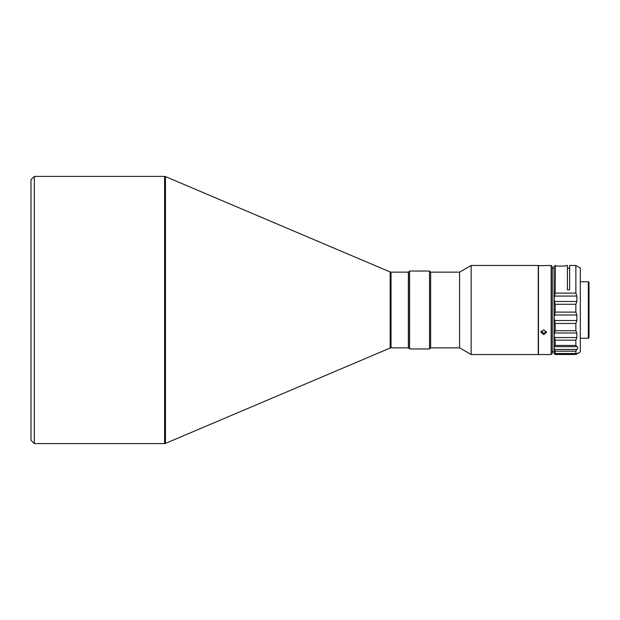 <?xml version="1.0" encoding="UTF-8"?>
<svg xmlns="http://www.w3.org/2000/svg" width="620" height="620" viewBox="0 0 620 620"><rect width="100%" height="100%" fill="white"/><g stroke="black" fill="none" stroke-linecap="round" stroke-linejoin="round"><path stroke-width="0.93" d="M31 179.754L31 440.246L34.34 443.587L34.34 176.413L31 179.754M408.371 272.149L408.371 347.851L391.026 347.851L391.026 272.149L408.371 272.149M408.487 272.149L408.487 347.851L409.595 348.959L409.595 271.041L408.487 272.149M430.637 272.149L430.637 347.851L459.583 347.851L459.583 272.149L430.637 272.149L429.521 271.041L429.521 348.959L409.595 348.959M459.583 272.149L471.146 265.469L471.146 354.531L459.583 347.851M471.146 265.469L538.238 265.469L538.238 354.531L471.146 354.531M538.462 265.469L538.462 354.531L551.149 354.531L551.149 265.469L538.238 265.693M543.802 329.809L541.02 332.266L543.802 334.63L546.584 332.266L543.802 329.809M551.149 265.469L552.265 266.585L552.265 353.416L551.149 354.531M546.476 331.584L543.802 333.265L541.136 331.584M569.633 268.189L567.401 268.189L567.401 289.811L567.401 265.469L566.068 265.476C568.183 266.352 553.211 266.337 555.38 265.476L555.156 293.121L554.048 298.887L554.048 353.416L554.892 354.26M552.265 268.189L554.048 268.189L554.048 298.887L554.59 301.483L576.856 301.483L576.856 296.058L575.864 293.121L555.156 293.121M554.048 351.811L552.265 351.811M575.864 293.121L575.864 265.469L580.32 268.042L580.32 351.959L576.329 354.26M575.864 351.176L575.864 353.509L554.59 353.478L554.048 353.26L555.156 353.509L555.156 351.176L575.864 351.176L576.856 349.455C578.08 348.006 578.08 347.076 576.856 346.658L554.59 346.658L555.156 345.433L555.156 340.155L575.864 340.155L576.856 337.559L576.856 332.979L554.59 332.979L555.156 330.708L555.156 323.485L575.864 323.485L576.856 320.509L576.856 314.983L554.59 314.983L555.156 312.108L555.156 304.281L575.864 304.281L576.856 301.483M575.864 304.281L575.864 312.108L555.156 312.108M580.32 281.728L588.333 281.728L588.333 338.272L580.32 338.272M588.333 281.728L589 282.394L589 337.606L588.333 338.272M554.59 314.983L554.048 317.665L554.048 335.009L554.59 337.559L576.856 337.559M555.156 265.469L554.048 266.585L554.048 298.887M575.864 265.469L569.633 265.469L569.633 289.811L567.401 289.811L567.401 271.94M575.864 354.477L576.856 353.95L575.871 354.485L555.156 354.485L554.59 353.95L576.856 353.95C578.08 353.199 578.08 353.044 576.856 353.478L555.032 353.663M555.156 354.477L554.048 353.26M555.156 351.176L554.59 349.455L576.856 349.455M554.59 346.658L554.048 347.665L554.59 349.455M555.156 340.155L554.59 337.559M554.048 317.665L554.59 320.509L576.856 320.509M554.59 332.979L554.048 335.009M555.156 323.485L554.59 320.509M555.156 304.281L554.59 301.483M575.864 340.155L575.864 345.433L555.156 345.433M575.864 323.485L575.864 330.708L555.156 330.708M576.856 314.983L575.864 312.108M576.856 332.979L575.864 330.708M576.856 346.658L575.864 345.433M576.856 353.95C578.08 353.199 578.08 353.044 576.856 353.478M165.455 176.592L390.158 271.971L390.158 348.029L165.455 443.409L165.455 176.592L164.587 176.413L164.587 443.587L34.34 443.587M576.856 296.058L554.59 296.058M164.587 176.413L34.34 176.413M429.521 271.041L409.595 271.041M541.02 332.266L541.02 330.91M165.455 443.409L164.587 443.587M390.158 271.971L391.026 272.149M390.158 348.029L391.026 347.851M430.637 347.851L429.521 348.959"/></g></svg>
